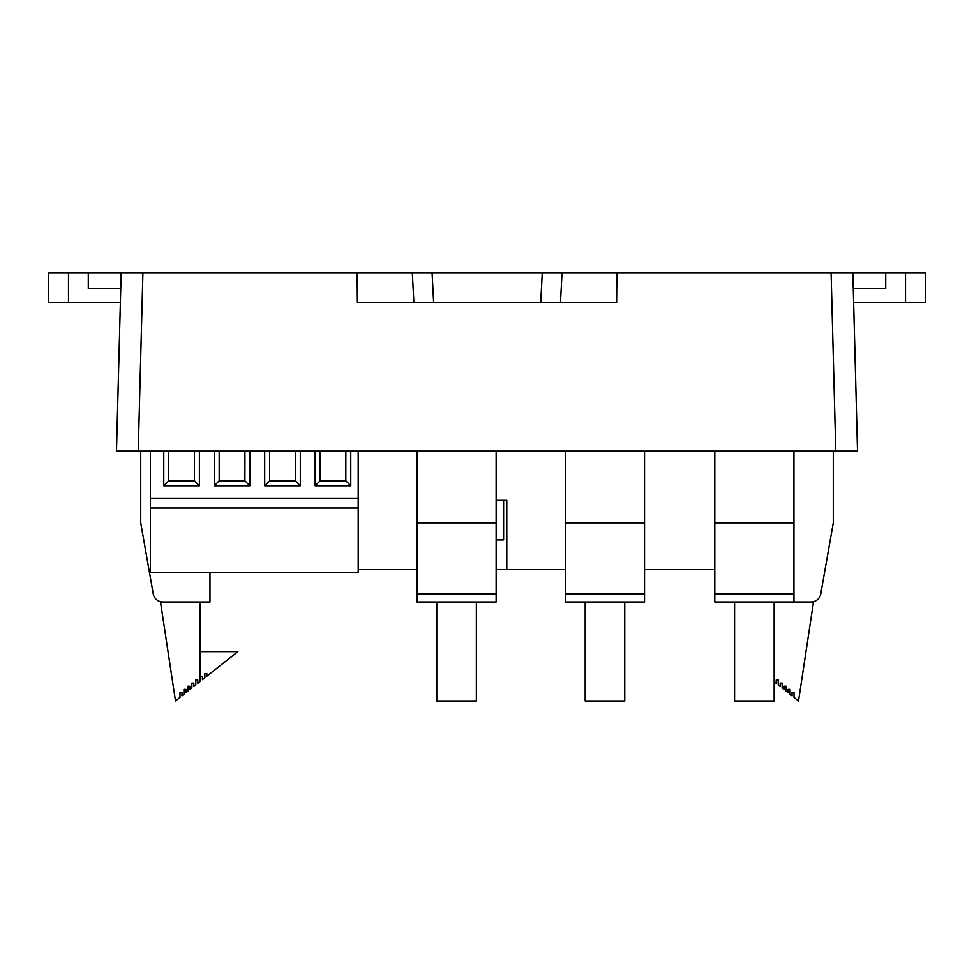 <?xml version="1.0" encoding="UTF-8"?>
<svg xmlns="http://www.w3.org/2000/svg" width="974" height="974" viewBox="0 0 974 974"><rect width="100%" height="100%" fill="white"/><g stroke="black" fill="none" stroke-linecap="round" stroke-linejoin="round"><path stroke-width="1.46" d="M68.484 302.731L68.484 273.049L48.7 273.049L48.7 302.731L120.362 302.731M68.484 273.049L88.281 273.049L88.281 288.377L120.739 288.377M116.478 451.132L138.235 451.132L116.478 451.132L121.141 273.049L88.281 273.049M48.7 302.731L48.7 273.049M905.516 273.049L905.516 302.731L925.3 302.731L925.3 273.049L852.859 273.049L857.522 451.132L835.765 451.132L857.522 451.132M905.516 302.731L853.638 302.731M853.261 288.377L885.719 288.377L885.719 273.049M616.615 302.731L616.871 273.049L616.311 302.731L540.704 302.731L542.25 273.049L562.01 273.049L412.319 273.049L432.079 273.049L433.637 302.731L540.704 302.731M433.637 302.731L357.385 302.731L357.129 273.049L142.898 273.049L138.235 451.132L835.765 451.132L831.102 273.049L616.871 273.049M616.712 290.374L616.311 287.281M357.288 290.374L357.251 287.281M357.689 302.731L357.129 273.049M831.102 273.049L852.859 273.049M121.141 273.049L142.898 273.049M413.877 302.731L412.319 273.049L357.689 273.049M562.01 273.049L560.464 302.731L562.01 273.049L616.311 273.049M209.97 572.335L209.97 602.017L162.975 602.017A9.898 9.898 0 0 1 153.222 593.836L140.719 522.868L140.719 451.132M714.794 569.607L644.544 569.607M565.395 569.607L496.131 569.607M833.281 451.132L833.281 522.868L820.778 593.836A9.898 9.898 0 0 1 811.025 602.017L714.794 602.017L714.794 522.868L793.944 522.868L793.944 602.017M416.982 569.607L358.188 569.607M496.131 500.344L506.784 500.344L506.784 569.607M496.131 539.925L503.595 539.925L503.595 500.344M774.147 681.703L776.217 683.334L776.217 679.998L778.189 679.986L778.202 684.892L780.174 686.451L780.174 683.115L782.146 683.115L782.146 688.021L784.131 689.58L784.131 686.244L786.103 686.244L786.103 691.15L788.088 692.709L788.088 689.373L790.06 689.373L790.06 694.279L792.045 695.838L792.045 692.502L794.017 692.502L794.017 697.396L798.522 700.951L813.497 602.017L811.025 602.017M200.072 602.017L200.072 681.52L197.783 683.334L197.783 679.998L195.811 679.986L195.798 684.892L193.826 686.451L193.826 683.115L191.854 683.115L191.854 688.021L189.869 689.58L189.869 686.244L187.897 686.244L187.897 691.15L185.912 692.709L185.912 689.373L183.94 689.373L183.94 694.279L181.955 695.838L181.955 692.502L179.983 692.502L179.983 697.396L175.478 700.951L160.503 602.017L162.975 602.017M200.072 651.63L237.887 651.63L206.841 676.175L206.841 673.667L204.857 673.667L204.857 677.734L202.434 679.657L202.434 676.48L200.449 676.48L200.072 681.52M496.131 451.132L496.131 522.868L416.982 522.868L416.982 602.017L496.131 602.017L496.131 593.836L416.982 593.836M496.131 522.868L496.131 593.836M416.982 451.132L416.982 522.868M436.766 602.017L436.766 700.951L476.347 700.951L476.347 602.017M644.544 451.132L644.544 522.868L565.395 522.868L565.395 602.017L644.544 602.017L644.544 593.836L565.395 593.836M644.544 522.868L644.544 593.836M565.395 451.132L565.395 522.868M585.179 602.017L585.179 700.951L624.748 700.951L624.748 602.017M714.794 451.132L714.794 522.868M793.944 451.132L793.944 522.868M734.579 602.017L734.579 700.951L774.147 700.951L774.147 602.017M150.41 572.335L358.188 572.335L358.188 508.026L150.41 508.026L150.41 572.335M150.41 508.026L150.41 451.132M358.188 451.132L358.188 508.026M350.762 451.132L350.762 485.795L315.15 485.795L315.15 451.132M300.309 451.132L300.309 485.795L264.685 485.795L264.685 451.132M249.843 451.132L249.843 485.795L214.231 485.795L214.231 451.132M199.39 451.132L199.39 485.795L163.766 485.795L163.766 451.132M345.819 451.157L320.093 451.157L320.093 480.839L345.819 480.839L345.843 451.132M350.762 485.795L345.819 480.839M315.15 485.795L320.093 480.839M194.447 451.157L168.721 451.157L168.721 480.839L194.447 480.839L194.471 451.132M199.39 485.795L194.447 480.839M163.766 485.795L168.721 480.839M295.365 451.157L269.64 451.157L269.64 480.839L295.365 480.839L295.39 451.132M300.309 485.795L295.365 480.839M264.685 485.795L269.64 480.839M244.9 451.157L219.174 451.157L219.174 480.839L244.9 480.839L244.924 451.132M249.843 485.795L244.9 480.839M214.231 485.795L219.174 480.839M793.944 593.836L714.794 593.836M150.41 498.177L358.188 498.177"/></g></svg>
